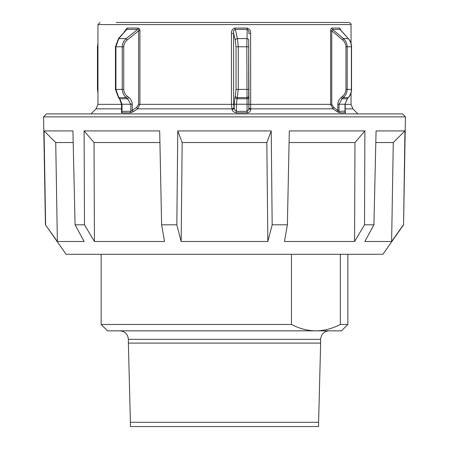 <?xml version="1.0" encoding="UTF-8"?>
<svg xmlns="http://www.w3.org/2000/svg" width="449" height="449" viewBox="0 0 449 449"><rect width="100%" height="100%" fill="white"/><g stroke="black" fill="none" stroke-linecap="round" stroke-linejoin="round"><path stroke-width="0.67" d="M45.439 224.803L66.082 254.274L382.918 254.274L403.561 224.803L405.441 116.88L43.559 116.88L45.439 224.803L57.371 241.517L84.154 241.517L75.078 224.803L84.485 224.803L94.425 241.517L164.547 241.517L161.612 224.803L176.833 224.803L181.166 241.517L267.834 241.517L272.167 224.803L287.388 224.803L284.453 241.517L354.575 241.517L364.515 224.803L373.922 224.803L364.846 241.517L391.629 241.517L393.268 142.535L375.807 142.535M267.834 241.517L266.829 142.535L182.171 142.535L181.166 241.517M266.829 142.535L271.218 130.917L177.782 130.917L182.171 142.535M75.078 224.803L72.923 130.917L44.053 130.917L45.618 224.803M161.612 224.803L159.692 130.917L84.103 130.917L84.485 224.803M177.782 130.917L176.833 224.803M405.441 116.88L402.517 113.906L46.483 113.906L43.559 116.88M271.218 130.917L272.167 224.803M354.575 241.517L354.968 142.535L364.897 130.917L289.308 130.917L287.388 224.803M364.897 130.917L364.515 224.803M393.268 142.535L404.947 130.917L376.077 130.917L373.922 224.803M404.947 130.917L403.561 224.803M44.053 130.917L55.732 142.535L57.371 241.517M84.103 130.917L94.032 142.535L94.425 241.517M354.968 142.535L289.066 142.535M159.934 142.535L94.032 142.535M73.193 142.535L55.732 142.535M391.629 241.517L403.382 224.803M318.599 422.296L318.599 426.55L130.401 426.55L130.401 422.296L318.599 422.296L320.631 343.103L128.369 343.103L128.369 339.349L320.631 339.349L320.631 343.103M291.44 324.464L101.143 324.464L107.524 330.84L315.888 330.84C307.705 330.795 299.556 328.668 291.44 324.464L291.44 254.274M347.857 254.274L347.857 324.464L340.331 324.464L340.331 254.274M340.331 324.464C332.215 328.668 324.066 330.795 315.888 330.84L341.476 330.84L347.857 324.464M330.632 30.796L331.777 30.796L332.518 29.421A2.127 1.807 90 0 1 332.092 28.057C331.166 28.124 330.677 29.039 330.632 30.796L330.632 104.348L333.001 108.86L337.154 111.722L339.556 112.828L345.567 112.828L345.18 110.869M250.671 109.545L250.621 33.495C250.761 30.616 249.593 28.803 247.113 28.057L235.023 28.057C232.503 28.803 231.319 30.616 231.454 33.495L231.454 104.348L232.082 109.545C232.576 111.374 234.041 112.469 236.477 112.828L247.197 112.828C249.515 112.475 250.671 111.38 250.671 109.545A2.127 1.527 -177.5 0 1 248.853 108.041L248.325 110.409L247.09 111.324A2.127 0.365 -90 0 0 247.197 112.828M236.477 112.828L236.421 111.324L235.052 110.409L234.198 108.041L233.598 104.348L233.598 33.495C233.312 31.222 233.8 29.864 235.063 29.421L247.203 29.421L246.81 46.78L247.09 111.324L236.421 111.324L236.421 104.241L238.279 89.402L238.279 46.78L237.454 38.58L235.023 28.057M247.113 28.057A2.127 0.382 90 0 0 247.203 29.421C248.46 29.864 249.038 31.222 248.937 33.495L250.621 33.495M248.589 46.78L236.034 46.78L236.034 89.402L235.27 96.238A2.127 1.319 -165.5 0 0 237.454 97.601L246.843 97.601A2.127 1.386 -2.1 0 0 248.701 96.238L248.701 39.944A2.127 1.386 2.1 0 0 246.843 38.58L237.454 38.58A2.127 1.319 165.5 0 0 235.27 39.944L233.598 33.495L231.454 33.495M345.163 111.15L339.012 111.324L333.635 107.356L331.777 104.348L331.777 30.796L342.598 39.944C344.686 41.751 345.809 44.03 345.954 46.78L345.954 89.402C345.809 92.157 344.686 94.436 342.598 96.238L341.257 97.405C339.13 99.201 337.979 101.48 337.805 104.241L337.805 110.218A2.127 0.533 124.8 0 0 337.154 111.722M233.598 104.348L138.595 104.348L136.648 107.356L130.861 111.324A2.127 1.51 -90 0 1 130.418 112.828L133.235 111.722L137.574 108.86L139.925 104.348L139.925 30.796C139.858 29.028 139.19 28.113 137.916 28.057L127.101 28.057L124.16 31.958M133.235 111.722L132.281 110.218L132.281 104.241C132.096 101.48 130.895 99.201 128.661 97.405L127.572 98.769L119.827 98.769L118.822 97.601L115.893 89.402L115.893 46.78L118.822 38.58A2.127 0.427 -139.4 0 0 118.485 38.563L126.719 29.421L137.579 29.421L126.158 38.58C123.733 40.741 122.425 43.474 122.251 46.78L122.251 89.402C122.425 92.707 123.733 95.441 126.158 97.601L127.572 98.769L130.861 104.241L130.861 111.324L121.993 111.324L121.522 110.403L121.516 104.241L121.993 104.241L119.827 98.769A2.127 0.427 139.4 0 1 119.485 98.786A2.127 0.427 139.4 0 1 119.479 98.78L121.522 104.241M137.916 28.057A2.127 1.454 90 0 1 137.579 29.421C138.623 29.14 138.965 29.6 138.595 30.796L139.925 30.796M341.094 30.465L339.551 28.057A2.127 1.936 -90 0 0 340 29.421L340.555 29.87M121.516 104.348L97.955 104.348L97.955 24.577L351.045 24.577C351.488 24.089 350.781 23.376 348.918 22.45L208.19 22.45M210.312 22.45L116.263 22.45M119.485 98.786L118.485 97.618A2.127 0.427 139.4 0 0 118.822 97.601L126.158 97.601L127.258 96.238C125.069 94.436 123.896 92.157 123.739 89.402L123.739 46.78C123.896 44.03 125.069 41.751 127.258 39.944L126.158 38.58L118.822 38.58L126.719 29.421A2.127 1.639 90 0 0 127.101 28.057M136.648 107.356L137.574 108.86L231.875 108.86A2.127 1.454 -17.3 0 0 233.985 107.356M121.516 109.562L121.505 112.828L130.418 112.828M331.777 104.348L248.937 104.348L248.881 107.356A2.127 1.527 -177.5 0 0 250.699 108.86L333.001 108.86A2.127 0.539 124.1 0 1 333.635 107.356M342.598 39.944A2.127 0.494 131.2 0 0 343.395 38.58L348.267 38.58C350.282 40.932 351.32 43.665 351.382 46.78L351.382 89.402C351.32 92.522 350.282 95.255 348.267 97.601L347.217 98.769L345 104.241L347.301 98.825L342.048 98.769L343.395 97.601C345.764 95.441 347.038 92.707 347.212 89.402L347.212 46.78C347.038 43.474 345.764 40.741 343.395 38.58L332.518 29.421L340 29.421L348.267 38.58L340.51 29.819M248.881 107.356L248.853 104.241L234.198 104.241L234.198 108.041A2.127 1.454 -17.3 0 1 232.082 109.545M123.739 89.402L115.438 89.402L118.485 97.618A2.127 0.427 139.4 0 1 118.474 97.601M248.853 104.241L248.74 97.405A2.127 1.386 -2.1 0 1 246.888 98.769L237.151 98.769A2.127 1.319 -165.5 0 1 234.967 97.405L234.198 104.241M342.598 96.238A2.127 0.494 -131.2 0 1 343.395 97.601L348.351 97.657C350.422 95.295 351.483 92.545 351.545 89.402L351.55 46.78C351.483 43.643 350.422 40.893 348.351 38.53M339.556 112.828A2.127 1.847 90 0 1 339.012 111.324L339.012 104.241L342.048 98.769A2.127 0.494 -131 0 0 341.257 97.405M345.18 108.86L352.914 108.86L351.045 104.348L345.18 104.348M91.04 113.906L96.086 108.86L121.516 108.86M351.55 46.78L345.954 46.78M351.55 89.402L345.954 89.402M236.034 89.402L248.589 89.402M115.438 89.402L115.438 46.78L123.739 46.78M97.955 92.808L97.455 89.402L97.45 46.78L97.955 46.78M97.45 89.402L97.955 89.402M337.805 104.241L345 104.241L345 111.324A2.127 1.948 90 0 0 345.567 112.828M121.505 112.828A2.127 1.656 -90 0 0 121.993 111.324L121.993 104.241L132.281 104.241M339.551 28.057L332.092 28.057M127.258 39.944L138.595 30.796L138.595 104.348M128.661 97.405L127.258 96.238M248.701 39.944L248.937 104.348M248.74 97.405L248.701 96.238M235.27 96.238L234.967 97.405M235.27 39.944L236.034 46.78M320.631 339.349C321.136 334.185 323.97 331.345 329.139 330.84M128.369 339.349C127.864 334.185 125.03 331.345 119.861 330.84M101.143 254.274L101.143 324.464M130.401 422.296L128.369 343.103M352.914 108.86L357.96 113.906M345.18 110.97L345.18 104.241M351.045 104.348L351.045 92.808M351.045 43.373L351.045 24.577M97.955 24.577L100.082 22.45M97.455 46.78L97.955 43.373M118.485 38.563L115.444 46.78M348.351 97.657L347.301 98.825M96.086 108.86L97.955 104.348"/></g></svg>
